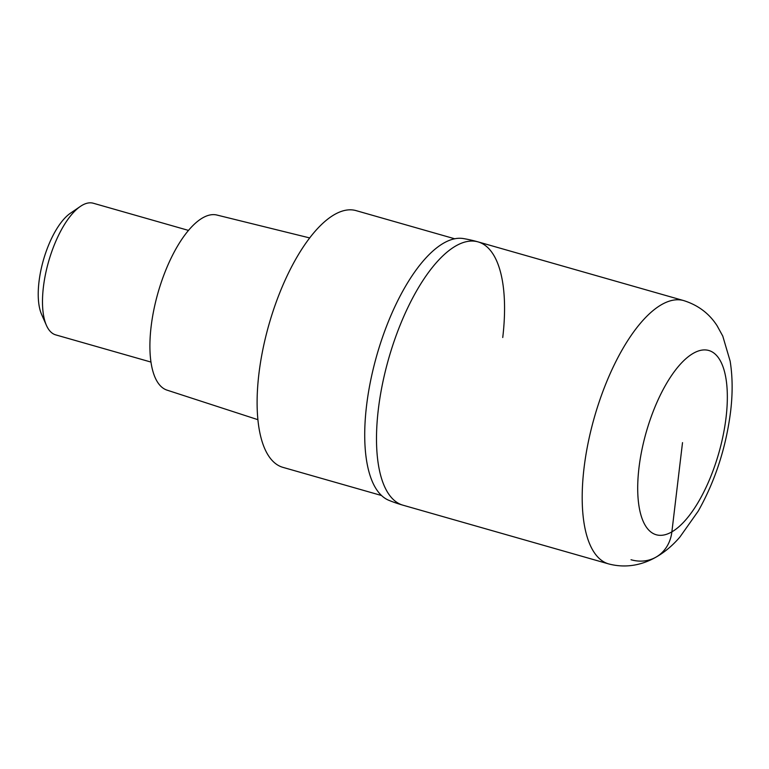 <?xml version="1.0" encoding="UTF-8"?>
<svg xmlns="http://www.w3.org/2000/svg" width="769" height="769" viewBox="0 0 769 769"><rect width="100%" height="100%" fill="white"/><g stroke="black" fill="none" stroke-linecap="round" stroke-linejoin="round"><path stroke-width="1.15" d="M502.743 337.514A136.901 53.926 105.9 0 0 478.107 241.899A136.901 53.926 105.9 0 0 378.31 409.579A136.901 53.926 105.9 0 0 402.946 505.185L608.635 563.908A136.901 53.926 -74.1 0 1 584.007 468.302A136.901 53.926 -74.1 0 1 683.804 300.621C698.194 305.187 709.297 313.579 717.121 325.787L722.773 336.101L730.146 361.142C732.646 376.772 732.78 393.69 730.55 411.905C725.936 447.914 715.17 480.971 698.252 511.077L679.95 536.973C664.262 555.487 638.693 571.838 608.635 563.908M366.525 405.945A136.219 53.657 -74.1 0 1 463.563 238.592A136.901 136.901 0 0 1 478.107 241.899A136.901 53.926 105.9 0 0 378.31 409.579A136.901 53.926 105.9 0 0 402.946 505.185A136.901 136.901 0 0 1 388.845 500.311A136.219 53.657 -74.1 0 1 366.525 405.945M454.777 238.803L356.172 210.648A133.479 52.58 105.9 0 0 258.874 374.138A133.479 52.58 105.9 0 0 282.886 467.35L381.491 495.505M309.753 237.948L216.983 215.06A91.04 35.864 105.9 0 0 151.108 326.69A91.04 35.864 105.9 0 0 166.998 390.123L257.875 419.672M188.54 230.421L93.299 203.237A68.451 26.963 105.9 0 0 80.38 206.409A68.451 26.963 105.9 0 0 43.4 287.068A68.451 26.963 105.9 0 0 46.419 325.354A68.451 26.963 105.9 0 0 55.724 334.88L150.955 362.064M80.38 206.409L70.421 213.215A58.184 22.916 105.9 0 0 38.998 281.781A58.184 22.916 105.9 0 0 41.564 314.319L46.419 325.354M682.516 442.627L671.875 531.86A41.074 34.951 59.9 0 1 631.022 559.745M726.071 417.404A95.827 37.748 -74.1 0 1 671.875 531.86A95.827 37.748 -74.1 0 1 638.972 467.85A95.827 37.748 -74.1 0 1 693.157 353.394A95.827 37.748 -74.1 0 1 726.071 417.404M478.107 241.899L683.804 300.621"/></g></svg>
